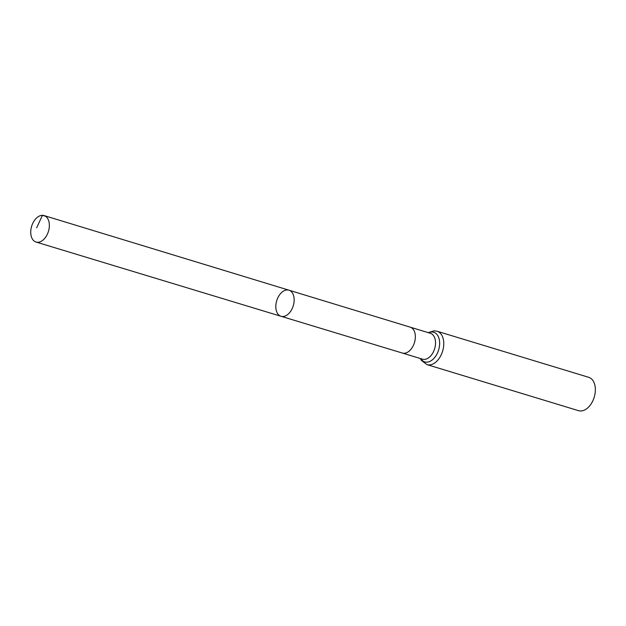 <?xml version="1.0" encoding="UTF-8"?>
<svg xmlns="http://www.w3.org/2000/svg" width="626" height="626" viewBox="0 0 626 626"><rect width="100%" height="100%" fill="white"/><g stroke="black" fill="none" stroke-linecap="round" stroke-linejoin="round"><path stroke-width="0.94" d="M287.326 289.955A13.631 8.654 -73.1 0 0 276.371 301.967A13.631 8.654 -73.1 0 0 281.027 316.286A13.631 8.654 -73.1 0 0 293.265 305.754A13.631 8.654 -73.1 0 0 288.954 290.198A13.631 8.654 -73.1 0 0 287.326 289.955M437.105 331.248A17.434 11.065 -73.1 0 1 442.621 351.147A17.434 11.065 -73.1 0 1 426.963 364.614L578.557 410.679A17.434 11.065 -73.1 0 0 594.215 397.213A17.434 11.065 -73.1 0 0 588.698 377.314L437.105 331.248L434.241 330.818L428.153 332.609M288.954 290.198L410.187 327.148A13.529 8.584 106.9 0 1 410.187 327.148A13.529 8.584 106.9 0 1 414.795 341.366A13.529 8.584 106.9 0 1 403.927 353.275A13.529 8.584 106.9 0 1 402.322 353.041L281.027 316.286A13.631 8.654 -73.1 0 0 293.265 305.754A13.631 8.654 -73.1 0 0 288.954 290.198L44.078 215.563A13.842 8.787 -73.1 0 0 42.427 215.321A13.842 8.787 -73.1 0 0 31.3 227.512A13.842 8.787 -73.1 0 0 36.026 242.043A13.842 8.787 -73.1 0 0 37.67 242.293A13.842 8.787 -73.1 0 0 48.789 230.102A13.842 8.787 -73.1 0 0 44.078 215.563M45.581 216.283L42.427 215.321L36.691 227.786M402.322 353.041A13.529 8.584 106.9 0 1 402.315 353.041L422.495 359.167A13.529 8.584 106.9 0 0 424.107 359.41A13.529 8.584 106.9 0 0 434.976 347.493A13.529 8.584 106.9 0 0 430.367 333.282L410.187 327.148M420.727 358.628A15.486 9.828 -73.1 0 0 437.801 352.25A15.486 9.828 -73.1 0 0 431.893 331.991A15.486 9.828 -73.1 0 0 428.591 332.742M426.963 364.614L421.361 360.388L420.289 358.502M281.027 316.286L36.026 242.043"/></g></svg>
